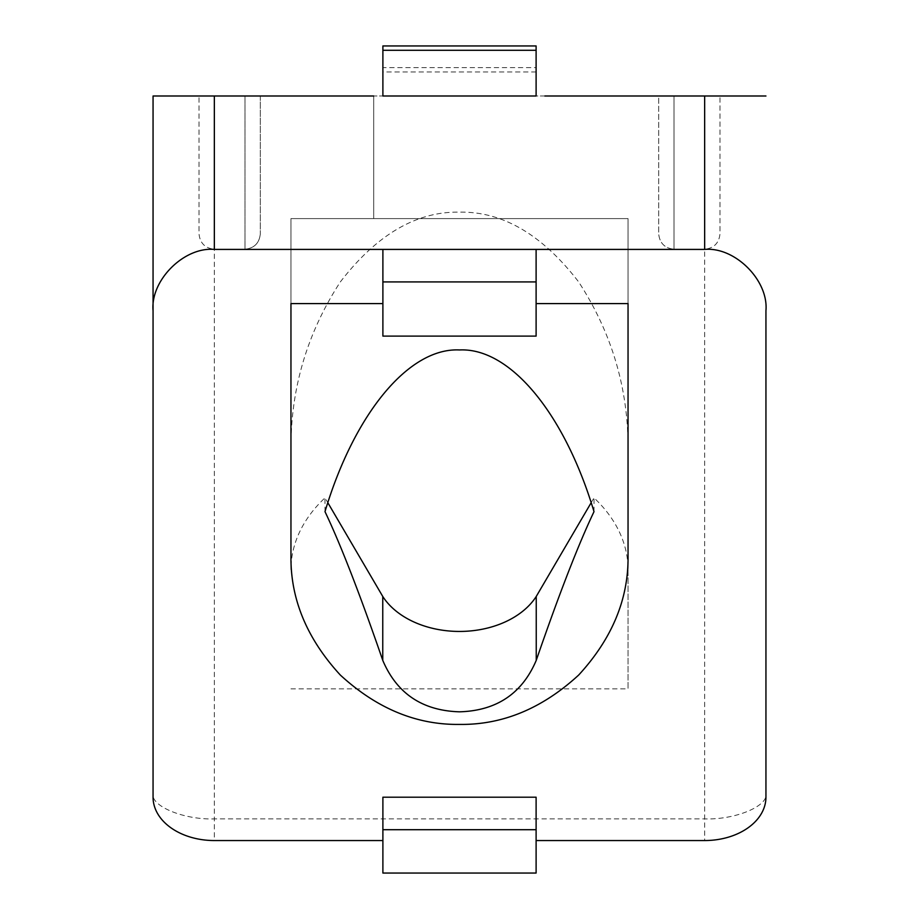 <?xml version="1.0" encoding="UTF-8"?>
<svg xmlns="http://www.w3.org/2000/svg" width="919" height="919" viewBox="0 0 919 919"><rect width="100%" height="100%" fill="white"/><g stroke="black" fill="none" stroke-linecap="round" stroke-linejoin="round"><path stroke-width="0.69" stroke-dasharray="4.59 3.45" d="M628.045 303.592L628.045 218.596L290.955 218.596L290.955 303.592L290.955 218.596L628.045 218.596L628.045 303.592M594.007 511.653L594.007 497.868A168.545 119.183 0 0 1 628.045 569.688L628.045 450.505C628.619 389.679 612.169 333.494 578.683 281.961C542.244 234.609 502.521 211.336 459.5 212.151C416.479 211.336 376.756 234.609 340.317 281.961C306.831 333.494 290.381 389.679 290.955 450.505L290.955 569.688A168.545 119.183 0 0 1 324.993 497.868L327.865 502.762M373.7 96.001L373.7 218.596L545.243 218.596L373.7 218.596L373.7 96.001L544.841 96.001M536.11 71.958L382.89 71.958L382.89 96.001L536.11 96.001L536.11 50.281L536.11 96.001L382.89 96.001L536.11 96.001L382.89 96.001L382.89 67.615L536.11 67.615L536.11 45.95M536.11 336.101L536.11 249.417M382.89 249.417L382.89 336.101M382.89 797.21L382.89 873.05M536.11 873.05L536.11 797.21M765.941 797.21L765.941 793.488C768.686 806.055 734.982 820.012 704.655 818.875L214.345 818.875L214.345 840.552M153.059 797.21L153.059 793.488C150.314 806.055 184.018 820.012 214.345 818.875L214.345 96.001L260.307 96.001L199.021 96.001L765.941 96.001M704.655 96.001L674.006 96.001L704.655 96.001L704.655 249.221C713.891 248.256 719.003 243.144 719.979 233.908L719.979 96.001L719.979 233.908C719.003 243.144 713.891 248.256 704.655 249.221L674.006 249.221C664.77 248.256 659.658 243.144 658.693 233.908L658.693 96.001L674.006 96.001L658.693 96.001L658.693 233.908C659.658 243.144 664.77 248.256 674.006 249.221L704.655 249.221L704.655 96.001L704.655 840.552M153.059 96.001L214.345 96.001L214.345 249.221C205.109 248.256 199.997 243.144 199.021 233.908L199.021 96.001L199.021 233.908C199.997 243.144 205.109 248.256 214.345 249.221L214.345 96.001M324.993 511.653L324.993 497.868M290.955 555.869L290.955 569.688M591.135 502.762L594.007 497.868M628.045 450.505L628.045 688.859L290.955 688.859M536.11 96.001L536.11 67.615M382.89 96.001L382.89 71.958M260.307 96.001L260.307 233.908L260.307 96.001M628.045 569.688L628.045 688.859M382.89 45.95L382.89 67.615M244.994 249.221C254.23 248.256 259.342 243.144 260.307 233.908C259.342 243.144 254.23 248.256 244.994 249.221L214.345 249.221L244.994 249.221L244.994 96.001L244.994 249.221M674.006 96.001L674.006 249.221L674.006 96.001"/><path stroke-width="1.38" d="M382.89 303.592L290.955 303.592L290.955 555.869C290.381 598.878 306.831 638.602 340.317 675.04C376.756 708.526 416.479 724.988 459.5 724.413C502.521 724.988 542.244 708.526 578.683 675.04C612.169 638.602 628.619 598.878 628.045 555.869L628.045 303.592L536.11 303.592M459.5 711.823C496.536 710.732 522.118 693.581 536.236 660.37C559.154 593.961 578.407 544.393 594.007 511.653C564.461 413.091 509.884 347.474 459.5 349.955C409.116 347.474 354.539 413.091 324.993 511.653C340.593 544.393 359.846 593.961 382.763 660.37C396.836 693.546 422.418 710.697 459.5 711.823M536.236 660.37L536.236 596.477L591.135 502.762M327.865 502.762L382.763 596.477A84.272 59.586 180 0 0 459.5 631.445A84.272 59.586 180 0 0 536.236 596.477M544.841 96.001L704.655 96.001L704.655 249.417C734.982 246.683 768.686 280.387 765.941 310.714L765.941 797.21A61.286 43.342 0 0 1 704.655 840.552L536.11 840.552M382.89 840.552L214.345 840.552A61.286 43.342 0 0 1 153.059 797.21L153.059 310.714C150.314 280.387 184.018 246.683 214.345 249.417L214.345 96.001L373.7 96.001M214.345 249.417L704.655 249.417M628.045 555.869L628.045 303.592M536.11 829.708L536.11 797.21L382.89 797.21L382.89 873.05L536.11 873.05L536.11 829.708L382.89 829.708M765.941 793.488L765.941 310.714M765.941 96.001L704.655 96.001M382.89 50.281L382.89 96.001L536.11 96.001L536.11 50.281L382.89 50.281L382.89 45.95L536.11 45.95L536.11 50.281M536.11 249.417L536.11 336.101L382.89 336.101L382.89 249.417M290.955 450.505L290.955 303.592M214.345 96.001L153.059 96.001L153.059 310.714M153.059 793.488L153.059 96.001M536.11 281.926L382.89 281.926M382.763 596.477L382.763 660.37"/></g></svg>
